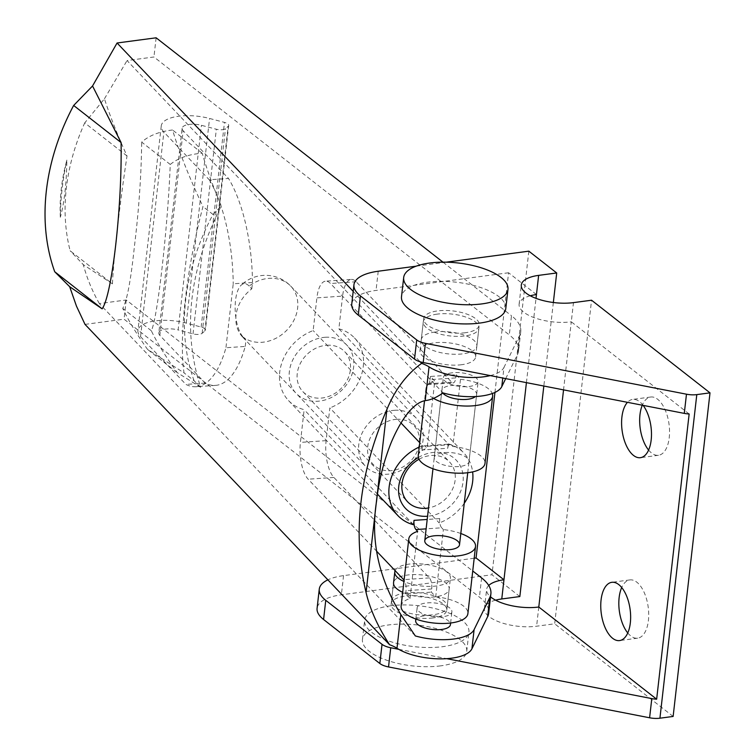 <?xml version="1.0" encoding="UTF-8"?>
<svg xmlns="http://www.w3.org/2000/svg" width="756" height="756" viewBox="0 0 756 756"><rect width="100%" height="100%" fill="white"/><g stroke="black" fill="none" stroke-linecap="round" stroke-linejoin="round"><path stroke-width="0.57" stroke-dasharray="3.78 2.83" d="M127.017 155.963L84.729 122.878L104.451 98.781C109.989 116.037 117.52 135.097 127.017 155.963C119.694 204.394 113.665 257.22 112.446 283.859L70.157 250.784A195.927 151.824 -52 0 1 84.729 122.878M112.446 283.859L83.245 264.609L70.157 250.784M437.157 314.127A27.991 10.981 6.5 0 0 423.284 321.858A27.991 10.981 6.5 0 0 449.848 335.929A27.991 10.981 6.5 0 0 478.898 328.189A27.991 10.981 6.5 0 0 465.535 316.972A27.991 10.981 6.5 0 0 437.157 314.127M405.386 592.94A27.991 10.981 6.5 0 0 391.513 600.67A27.991 10.981 6.5 0 0 404.876 611.887A27.991 10.981 6.5 0 0 433.264 614.741A27.991 10.981 6.5 0 0 447.136 607.011A27.991 10.981 6.5 0 0 433.774 595.794A27.991 10.981 6.5 0 0 405.386 592.94M435.116 332.026A27.991 10.981 6.5 0 0 421.243 339.756A27.991 10.981 6.5 0 0 447.807 353.836A27.991 10.981 6.5 0 0 476.856 346.097A27.991 10.981 6.5 0 0 463.494 334.88A27.991 10.981 6.5 0 0 435.116 332.026M415.668 620.667A17.492 6.861 -173.5 0 1 433.821 615.828A17.492 6.861 -173.5 0 1 450.434 624.626M452.022 372.821A17.492 6.861 6.5 0 0 443.356 377.65A17.492 6.861 6.5 0 0 451.71 384.662A17.492 6.861 6.5 0 0 469.448 386.448A17.492 6.861 6.5 0 0 478.113 381.619A17.492 6.861 6.5 0 0 469.769 374.607A17.492 6.861 6.5 0 0 452.022 372.821M170.251 164.468C178.057 158.061 188.716 154.309 202.211 153.194C206.7 168.975 213.06 186.552 221.281 205.916C189.028 269.75 182.149 330.202 200.624 387.28L177.216 372.595C165.659 356.615 157.031 342.666 151.304 330.731C157.333 319.741 167.813 227.972 170.251 164.468L141.674 142.109C149.178 135.494 159.469 131.45 172.548 130.004C179.219 152.23 189.369 177.764 202.986 206.605C186.458 268.541 178.699 337.289 184.039 372.878L147.552 349.404C136.42 333.736 128.151 320.071 122.727 308.382C126.98 300.916 130.873 280.249 134.417 246.361C138.877 210.102 141.287 175.354 141.674 142.109M151.304 330.731L122.727 308.382M200.624 387.28L194.065 380.722L184.039 372.878M194.065 380.722A209.922 162.672 -52 0 1 213.012 214.449L202.986 206.605M353.194 291.362L420.138 361.784M391.513 600.67L393.555 582.763A27.991 10.981 -173.5 0 1 422.604 575.023A27.991 10.981 -173.5 0 1 449.177 589.104A27.991 10.981 -173.5 0 1 435.295 596.834A27.991 10.981 -173.5 0 1 402.702 592.326M415.327 635.938L99.357 303.572L126.252 299.99L472.736 570.978M60.348 217.265A181.931 140.975 -52 0 1 66.859 160.092C66.519 183.434 64.354 202.495 60.348 217.265C60.546 198.469 62.72 179.408 66.859 160.092M85.012 324.381L124.06 319.174L479.427 597.098A69.977 27.452 6.5 0 1 488.707 613.04M490.266 375.6A41.986 16.471 6.5 0 0 503.978 367.416L502.768 378.038M505.707 378.605L517.482 354.545A69.977 27.452 6.5 0 0 518.578 350.85L520.761 331.667A69.977 27.452 6.5 0 1 519.665 335.352L503.978 367.416M520.761 331.667A69.977 27.452 6.5 0 0 511.481 315.724L509.298 334.908L153.94 56.983L127.046 60.565L443.016 392.931M442.988 262.152L511.481 315.724M99.357 303.572C92.459 291.57 87.091 278.577 83.245 264.609M126.252 299.99L124.06 319.174M156.123 37.8L153.94 56.983M104.451 98.781L127.046 60.565M518.578 350.85A69.977 27.452 6.5 0 0 509.298 334.908M213.012 214.449L221.281 205.916M177.216 372.595L147.552 349.404M202.211 153.194L172.548 130.004M519.845 596.55L491.976 574.758L341.362 594.811A48.979 19.221 6.5 0 0 317.085 608.344M528.841 251.172L491.976 574.758M553.345 302.504L543.829 386.032M536.448 294.566L508.58 272.765L494.944 392.421M508.58 272.765L376.044 290.417A48.979 19.221 6.5 0 0 351.767 303.94M446.182 262.181L416.178 266.178M474.192 558.23L343.545 575.628A48.979 19.221 6.5 0 0 327.887 579.843M526.422 382.64L536.023 298.355M495.577 600.179A34.984 13.731 6.5 0 0 484.426 608.627A34.984 13.731 6.5 0 0 501.133 622.642A34.984 13.731 6.5 0 0 536.609 626.204L554.687 623.804L591.551 300.217M488.726 585.484A34.984 13.731 6.5 0 0 486.618 589.444A34.984 13.731 6.5 0 0 490.55 596.834M530.258 295.776A34.984 13.731 6.5 0 0 519.107 304.224A34.984 13.731 6.5 0 0 535.815 318.248A34.984 13.731 6.5 0 0 571.29 321.81L563.541 389.869M648.601 450.066A29.389 14.562 -97.6 0 0 658.485 455.282A29.389 14.562 -97.6 0 0 669.041 424.22A29.389 14.562 -97.6 0 0 650.727 397.013A29.389 14.562 -97.6 0 0 642.298 405.207M627.754 632.961A29.389 14.562 -97.6 0 0 637.648 638.177A29.389 14.562 -97.6 0 0 648.204 607.115A29.389 14.562 -97.6 0 0 629.89 579.909A29.389 14.562 -97.6 0 0 621.706 587.525M673.133 716.442L554.687 623.804M398.733 649.309L446.777 658.674M505.783 308.58A52.476 20.592 6.5 0 0 480.731 287.545A52.476 20.592 6.5 0 0 427.509 282.205A52.476 20.592 6.5 0 0 401.502 296.702M390.644 605.792A52.476 20.592 6.5 0 0 364.628 620.279A52.476 20.592 6.5 0 0 389.69 641.315A52.476 20.592 6.5 0 0 442.903 646.654A52.476 20.592 6.5 0 0 468.918 632.167A52.476 20.592 6.5 0 0 443.857 611.131A52.476 20.592 6.5 0 0 390.644 605.792M643.129 405.367A29.389 14.562 -97.6 0 0 639.595 401.691A29.389 14.562 -97.6 0 0 632.659 399.423A29.389 14.562 -97.6 0 0 627.471 402.324M689.151 413.986L571.29 321.81L573.473 302.627M432.895 617.935A27.991 10.981 -173.5 0 1 404.517 615.091A27.991 10.981 -173.5 0 1 391.154 603.874A27.991 10.981 -173.5 0 1 420.204 596.125A27.991 10.981 -173.5 0 1 446.768 610.205A27.991 10.981 -173.5 0 1 432.895 617.935M465.394 332.725A27.991 10.981 -173.5 0 1 437.015 329.871A27.991 10.981 -173.5 0 1 423.643 318.654A27.991 10.981 -173.5 0 1 452.702 310.914A27.991 10.981 -173.5 0 1 479.266 324.995A27.991 10.981 -173.5 0 1 465.394 332.725M461.746 364.694A27.991 10.981 -173.5 0 1 433.368 361.85A27.991 10.981 -173.5 0 1 420.005 350.633A27.991 10.981 -173.5 0 1 449.055 342.884A27.991 10.981 -173.5 0 1 475.618 356.964A27.991 10.981 -173.5 0 1 461.746 364.694M395.123 570.657A27.991 10.981 -173.5 0 1 425.458 564.354A27.991 10.981 -173.5 0 1 450.415 578.236A27.991 10.981 -173.5 0 1 436.543 585.966A27.991 10.981 -173.5 0 1 403.94 581.458M440.72 665.847A52.476 20.592 -173.5 0 1 387.507 660.498A52.476 20.592 -173.5 0 1 362.445 639.463A52.476 20.592 -173.5 0 1 416.915 624.947A52.476 20.592 -173.5 0 1 466.735 651.351A52.476 20.592 -173.5 0 1 440.72 665.847M441.674 527.792A6.993 2.731 -93.9 0 1 439.737 518.597L439.236 522.972L329.852 407.919L326.129 440.635A27.991 10.924 -93.9 0 0 333.887 477.442L429.389 577.896A8.401 3.279 -93.9 0 1 431.723 588.943L431.355 592.137L435.721 596.73L443.375 529.578L441.674 527.792L426.129 528.86M401.134 606.047A33.585 13.173 -173.5 0 1 410.007 598.487L405.641 593.895L431.355 592.137M405.641 593.895L406.01 590.701A8.401 3.279 86.1 0 0 404.082 580.154M351.36 279.408A27.991 10.924 -93.9 0 1 356.18 281.752L451.691 382.215A8.401 3.279 -93.9 0 0 453.137 382.914A8.401 3.279 -93.9 0 0 455.764 377.905L430.051 379.663A8.401 3.279 86.1 0 1 427.423 384.672A8.401 3.279 86.1 0 1 425.978 383.972L330.476 283.509A27.991 10.924 86.1 0 0 325.647 281.166L351.36 279.408A27.991 10.924 -93.9 0 0 342.6 296.106L316.887 297.864A27.991 10.924 86.1 0 1 325.647 281.166M456.123 374.711L460.489 379.304L452.844 446.446L451.143 444.66A6.993 2.731 -93.9 0 0 449.943 444.074A6.993 2.731 -93.9 0 0 447.75 448.251L422.037 450.009A6.993 2.731 86.1 0 1 424.229 445.832A6.993 2.731 86.1 0 1 425.439 446.418L427.131 448.204L434.785 381.062L430.419 376.469L456.123 374.711L455.764 377.905M342.6 296.106L338.868 328.822L448.251 443.876L447.75 448.251M376.866 551.455L308.174 479.2A27.991 10.924 86.1 0 1 300.415 442.392L304.148 409.686A45.483 37.885 -43.6 0 1 288.546 400.585A45.483 37.885 -43.6 0 1 313.154 330.58L316.887 297.864M410.007 598.487L417.662 531.345M413.523 524.73L304.148 409.686M430.051 379.663L430.419 376.469M422.037 450.009L422.538 445.634L419.75 442.695M401.03 423.01L313.154 330.58M460.81 533.509A33.585 13.173 6.5 0 0 443.375 529.578M435.721 596.73A33.585 13.173 -173.5 0 1 467.879 613.655M452.844 446.446A33.585 13.173 -173.5 0 1 485.002 463.371M418.257 455.774A33.585 13.173 -173.5 0 1 427.131 448.204M460.489 379.304A33.585 13.173 -173.5 0 1 492.269 393.526M433.49 398.365A33.585 13.173 -173.5 0 1 425.911 388.622A33.585 13.173 -173.5 0 1 434.785 381.062M441.173 616.868A17.492 6.861 -173.5 0 1 417.123 607.871A17.492 6.861 -173.5 0 1 427.839 602.834A17.492 6.861 -173.5 0 1 451.89 611.831A17.492 6.861 -173.5 0 1 441.173 616.868M442.808 393.063A17.492 6.861 -173.5 0 1 441.901 390.446A17.492 6.861 -173.5 0 1 452.608 385.409A17.492 6.861 -173.5 0 1 476.658 394.405A17.492 6.861 -173.5 0 1 475.42 396.55M444.963 452.56A17.492 6.861 -173.5 0 1 469.013 461.557A17.492 6.861 -173.5 0 1 450.85 466.395A17.492 6.861 -173.5 0 1 434.246 457.588A17.492 6.861 -173.5 0 1 444.963 452.56M418.342 457.493A34.984 29.144 -43.6 0 1 434.53 452.324A34.984 29.144 -43.6 0 1 463.041 481.941A34.984 29.144 -43.6 0 1 427.565 516.253M448.251 443.876A45.483 37.885 -43.6 0 1 463.853 452.967A45.483 37.885 -43.6 0 1 472.623 471.895M464.26 503.26A45.483 37.885 -43.6 0 1 439.236 522.972M419.259 447.004A45.483 37.885 -43.6 0 1 422.538 445.634M338.868 328.822A45.483 37.885 -43.6 0 1 354.469 337.913A45.483 37.885 -43.6 0 1 329.852 407.919M418.994 459.251A28.926 24.098 -43.6 0 1 431.591 455.433A28.926 24.098 -43.6 0 1 449.536 461.944A28.926 24.098 -43.6 0 1 452.636 488.943A28.926 24.098 -43.6 0 1 428.51 507.947M326.828 345.246A28.926 24.098 -43.6 0 1 344.783 351.748A28.926 24.098 -43.6 0 1 340.417 389.142A28.926 24.098 -43.6 0 1 302.854 391.617A28.926 24.098 -43.6 0 1 300.444 363.211A28.926 24.098 -43.6 0 1 326.828 345.246M325.146 337.28A34.984 29.144 -43.6 0 1 347.514 383.339A34.984 29.144 -43.6 0 1 291.854 387.148A34.984 29.144 -43.6 0 1 325.146 337.28M249.121 286.061A27.991 10.924 -93.9 0 0 240.928 285.399A27.991 10.924 -93.9 0 0 235.532 300.415A27.991 10.924 -93.9 0 0 243.29 337.223L245.955 340.03A34.984 29.144 -43.6 0 1 242.799 337.233A34.984 29.144 -43.6 0 1 251.786 288.868L249.121 286.061A34.984 29.144 -43.6 0 1 269.127 278.35A34.984 29.144 -43.6 0 1 290.843 286.222A34.984 29.144 -43.6 0 1 287.346 329.644A34.984 29.144 -43.6 0 1 243.29 337.223M394.566 410.291A34.984 29.144 -43.6 0 1 416.272 418.153A34.984 29.144 -43.6 0 1 410.999 463.381A34.984 29.144 -43.6 0 1 365.564 466.367A34.984 29.144 -43.6 0 1 362.644 432.016A34.984 29.144 -43.6 0 1 394.566 410.291M215.422 385.399A111.954 43.687 -93.9 0 0 245.227 346.428L225.94 347.741A111.954 43.687 86.1 0 1 196.135 386.722L215.422 385.399A111.954 43.687 -93.9 0 1 205.197 383.094L159.847 335.39L183.16 130.75L228.51 178.454L209.232 179.777L163.882 132.073A34.984 13.731 -173.5 0 1 161.255 125.912A34.984 13.731 -173.5 0 1 209.563 118.465L224.466 122.396A6.993 2.75 -173.5 0 1 228.709 125.468A6.993 2.75 -173.5 0 1 228.17 126.365L225.458 128.652A6.993 2.75 -173.5 0 1 216.339 129.238L201.436 125.307A13.995 5.49 -173.5 0 0 182.111 128.293L158.798 332.923A13.995 5.49 -173.5 0 1 178.123 329.947L201.436 125.307M183.16 130.75A13.995 5.49 -173.5 0 1 182.111 128.293M245.227 346.428L245.955 340.03M251.786 288.868L252.513 282.47L233.226 283.793L225.94 347.741M252.513 282.47A111.954 43.687 -93.9 0 0 228.51 178.454M196.135 386.722A111.954 43.687 86.1 0 1 185.919 384.417L140.559 336.713A34.984 13.731 -173.5 0 1 137.942 330.552A34.984 13.731 -173.5 0 1 186.25 323.105L201.153 327.036A6.993 2.75 -173.5 0 1 205.396 330.107A6.993 2.75 -173.5 0 1 204.848 331.005L202.145 333.292A6.993 2.75 -173.5 0 1 193.026 333.878L178.123 329.947M209.232 179.777A111.954 43.687 86.1 0 1 233.226 283.793M159.847 335.39A13.995 5.49 -173.5 0 1 158.798 332.923M205.197 383.094L185.919 384.417M396.465 419.315A28.123 23.427 -43.6 0 1 414.449 456.34A28.123 23.427 -43.6 0 1 369.703 459.402A28.123 23.427 -43.6 0 1 396.465 419.315M519.665 335.352L517.482 354.545M481.61 577.915L479.427 597.098M378.227 271.234L376.044 290.417M343.545 575.628L341.362 594.811M538.792 607.021L536.609 626.204M431.723 588.943L406.01 590.701M429.389 577.896L403.685 579.654M451.691 382.215L425.978 383.972M439.737 518.597L427.197 519.457M333.887 477.442L308.174 479.2M326.129 440.635L300.415 442.392M451.143 444.66L425.439 446.418M356.18 281.752L330.476 283.509M140.559 336.713L163.882 132.073M186.25 323.105L209.563 118.465M201.153 327.036L224.466 122.396M204.848 331.005L228.17 126.365M202.145 333.292L225.458 128.652M193.026 333.878L216.339 129.238M476.856 346.097L478.898 328.189M421.243 339.756L423.284 321.858M450.614 623.01L451.89 611.831M467.737 472.727L478.113 381.619M415.847 619.051L417.123 607.871M432.971 468.767L443.356 377.65M447.136 607.011L449.177 589.104M484.426 608.627L486.618 589.444M519.107 304.224L521.3 285.04M475.618 356.964L479.266 324.995M420.005 350.633L423.643 318.654M446.768 610.205L450.415 578.236M391.154 603.874L393.555 582.763M466.735 651.351L468.918 632.167M362.445 639.463L364.628 620.279M629.89 579.909L611.821 582.318M637.648 638.177L619.58 640.578M650.727 397.013L632.659 399.423M658.485 455.282L640.417 457.682M427.423 384.672L453.137 382.914M425.911 388.622L424.541 400.633M441.901 390.446L434.246 457.588M476.658 394.405L469.013 461.557M354.469 337.913L463.853 452.967M424.229 445.832L449.943 444.074M302.854 391.617L407.607 501.804M344.783 351.748L449.536 461.944M288.546 400.585L377.48 494.14M416.272 418.153L290.843 286.222A34.984 34.984 0 0 0 240.928 285.399M242.799 337.233L365.564 466.367M161.255 125.912L137.942 330.552M228.709 125.468L205.396 330.107"/><path stroke-width="1.13" d="M450.614 623.01L450.434 624.626A17.492 6.861 -173.5 0 1 441.759 629.455A17.492 6.861 -173.5 0 1 424.021 627.669A17.492 6.861 -173.5 0 1 415.668 620.667L415.847 619.051M92.544 85.976L121.083 142.553L73.653 105.462L92.544 85.976L117.076 42.997L353.194 291.362M420.138 361.784L421.64 363.362C406.775 374.069 395.199 389.406 386.93 409.365C359.166 473.19 352.211 534.246 366.065 592.534C370.071 609.43 377.915 626.828 389.586 644.736L85.012 324.381L76.46 306.114L69.675 286.713L102.136 308.817C112.039 295.454 122.179 206.662 121.083 142.553M490.266 375.6A41.986 16.471 6.5 0 1 429.049 366.877A27.991 10.981 6.5 0 0 421.64 363.362M429.049 366.877L425.203 400.604C411.056 403.241 398.431 425.212 391.135 442.714C383.547 461.831 378.699 481.27 376.592 501.011C370.355 539.737 378.435 577.575 400.831 614.515L396.985 648.251A27.991 10.981 6.5 0 0 389.586 644.736M472.736 570.978L481.61 577.915A69.977 27.452 -173.5 0 1 490.89 593.857A69.977 27.452 -173.5 0 1 489.793 597.552L474.106 629.606A41.986 16.471 -173.5 0 1 415.327 635.938L400.831 614.515M396.985 648.251A41.986 16.471 6.5 0 0 440.001 658.863A41.986 16.471 6.5 0 0 471.924 648.799L487.611 616.735A69.977 27.452 6.5 0 0 488.707 613.04L490.89 593.857M402.702 592.326A27.991 10.981 -173.5 0 1 393.555 582.763L394.793 571.895A27.991 10.981 -173.5 0 1 395.123 570.657M117.076 42.997L156.123 37.8L442.988 262.152M69.675 286.713L54.715 271.735A209.922 162.672 -52 0 1 73.653 105.462M102.136 308.817L54.715 271.735M425.203 400.604C430.58 400.075 436.514 397.524 443.016 392.931A41.986 16.471 6.5 0 0 501.795 386.599L505.707 378.605M416.178 266.178L378.227 271.234A48.979 19.221 6.5 0 0 353.95 284.757A48.979 19.221 6.5 0 0 360.442 295.917L416.717 339.926A13.995 5.49 6.5 0 0 425.401 343.356L686.476 394.197A13.995 5.49 6.5 0 0 696.796 394.613L710.007 392.855L591.551 300.217L573.473 302.627A34.984 13.731 6.5 0 1 537.998 299.064A34.984 13.731 6.5 0 1 521.3 285.04A34.984 13.731 6.5 0 1 538.641 275.373L556.709 272.973L528.841 251.172L446.182 262.181M556.709 272.973L553.345 302.504M543.829 386.032L519.845 596.55L501.767 598.96A34.984 13.731 6.5 0 0 495.577 600.179M494.944 392.421L476.082 557.975L474.192 558.23M488.726 585.484A34.984 13.731 6.5 0 1 503.959 579.776L526.422 382.64M536.023 298.355L536.448 294.566A34.984 13.731 6.5 0 0 530.258 295.776M490.55 596.834A34.984 13.731 6.5 0 0 538.792 607.021L563.541 389.869M327.887 579.843A48.979 19.221 6.5 0 0 319.268 589.16A48.979 19.221 6.5 0 0 325.76 600.321L382.035 644.32A13.995 5.49 6.5 0 0 390.72 647.75L398.733 649.309M319.268 589.16L317.085 608.344A48.979 19.221 6.5 0 0 323.577 619.504L379.843 663.513A13.995 5.49 6.5 0 0 388.537 666.943L649.602 717.784A13.995 5.49 6.5 0 0 659.931 718.2L673.133 716.442L710.007 392.855M642.298 405.207A29.389 14.562 -97.6 0 0 639.973 414.704A29.389 14.562 -97.6 0 0 648.601 450.066M621.706 587.525A29.389 14.562 -97.6 0 0 619.136 597.599A29.389 14.562 -97.6 0 0 627.754 632.961M353.95 284.757L351.767 303.94A48.979 19.221 6.5 0 0 358.259 315.101L414.524 359.109A13.995 5.49 6.5 0 0 423.218 362.54L684.284 413.39A13.995 5.49 6.5 0 0 689.151 413.986L656.652 699.196L538.792 607.021M446.777 658.674L651.795 698.601A13.995 5.49 6.5 0 0 656.652 699.196M403.685 277.518L401.502 296.702A52.476 20.592 6.5 0 0 426.554 317.728A52.476 20.592 6.5 0 0 479.767 323.077A52.476 20.592 6.5 0 0 505.783 308.58L507.966 289.397A52.476 20.592 -173.5 0 1 481.959 303.893A52.476 20.592 -173.5 0 1 428.746 298.544A52.476 20.592 -173.5 0 1 403.685 277.518A52.476 20.592 -173.5 0 1 458.155 262.993A52.476 20.592 -173.5 0 1 507.966 289.397M627.471 402.324A29.389 14.562 -97.6 0 0 621.904 417.114A29.389 14.562 -97.6 0 0 640.417 457.682A29.389 14.562 -97.6 0 0 651.417 437.006A29.389 14.562 -97.6 0 0 643.129 405.367M618.758 584.586A29.389 14.562 -97.6 0 0 611.821 582.318A29.389 14.562 -97.6 0 0 601.067 599.999A29.389 14.562 -97.6 0 0 619.58 640.578A29.389 14.562 -97.6 0 0 630.636 616.338A29.389 14.562 -97.6 0 0 618.758 584.586M501.767 598.96L503.959 579.776L476.082 557.975M403.94 581.458A27.991 10.981 -173.5 0 1 394.793 571.895M376.866 551.455L403.685 579.654A8.401 3.279 86.1 0 1 404.082 580.154M426.129 528.86L415.961 529.559L417.662 531.345A33.585 13.173 6.5 0 0 408.788 538.905A33.585 13.173 6.5 0 0 440.663 555.802A33.585 13.173 6.5 0 0 475.524 546.512A33.585 13.173 6.5 0 0 460.81 533.509M415.961 529.559A6.993 2.731 86.1 0 1 414.023 520.355L413.523 524.73A45.483 37.885 -43.6 0 1 397.921 515.639A45.483 37.885 -43.6 0 1 419.259 447.004M419.75 442.695L401.03 423.01M475.524 546.512L467.879 613.655A33.585 13.173 -173.5 0 1 433.018 622.944A33.585 13.173 -173.5 0 1 401.134 606.047L408.788 538.905M492.269 393.526A33.585 13.173 -173.5 0 1 492.647 396.229L485.002 463.371A33.585 13.173 -173.5 0 1 450.141 472.661A33.585 13.173 -173.5 0 1 418.257 455.774L424.541 400.633M492.647 396.229A33.585 13.173 -173.5 0 1 469.854 406.01A33.585 13.173 -173.5 0 1 433.49 398.365M448.828 549.725A17.492 6.861 6.5 0 0 459.535 544.689A17.492 6.861 6.5 0 0 442.931 535.891A17.492 6.861 6.5 0 0 424.777 540.729A17.492 6.861 6.5 0 0 448.828 549.725M475.42 396.55A17.492 6.861 -173.5 0 1 458.807 399.281A17.492 6.861 -173.5 0 1 442.808 393.063M427.565 516.253A34.984 29.144 -43.6 0 1 398.894 494.66A34.984 29.144 -43.6 0 1 418.342 457.493M472.623 471.895A45.483 37.885 -43.6 0 1 464.26 503.26M428.51 507.947A28.926 24.098 -43.6 0 1 407.607 501.804A28.926 24.098 -43.6 0 1 418.994 459.251M386.93 409.365L366.065 592.534M474.106 629.606L471.924 648.799M502.768 378.038L501.795 386.599M489.793 597.552L487.611 616.735M538.641 275.373L536.448 294.566M325.76 600.321L323.577 619.504M696.796 394.613L659.931 718.2M686.476 394.197L684.284 413.39M651.795 698.601L649.602 717.784M390.72 647.75L388.537 666.943M382.035 644.32L379.843 663.513M425.401 343.356L423.218 362.54M416.717 339.926L414.524 359.109M360.442 295.917L358.259 315.101M427.197 519.457L414.023 520.355M459.535 544.689L467.737 472.727M424.777 540.729L432.971 468.767M377.48 494.14L397.921 515.639"/></g></svg>
